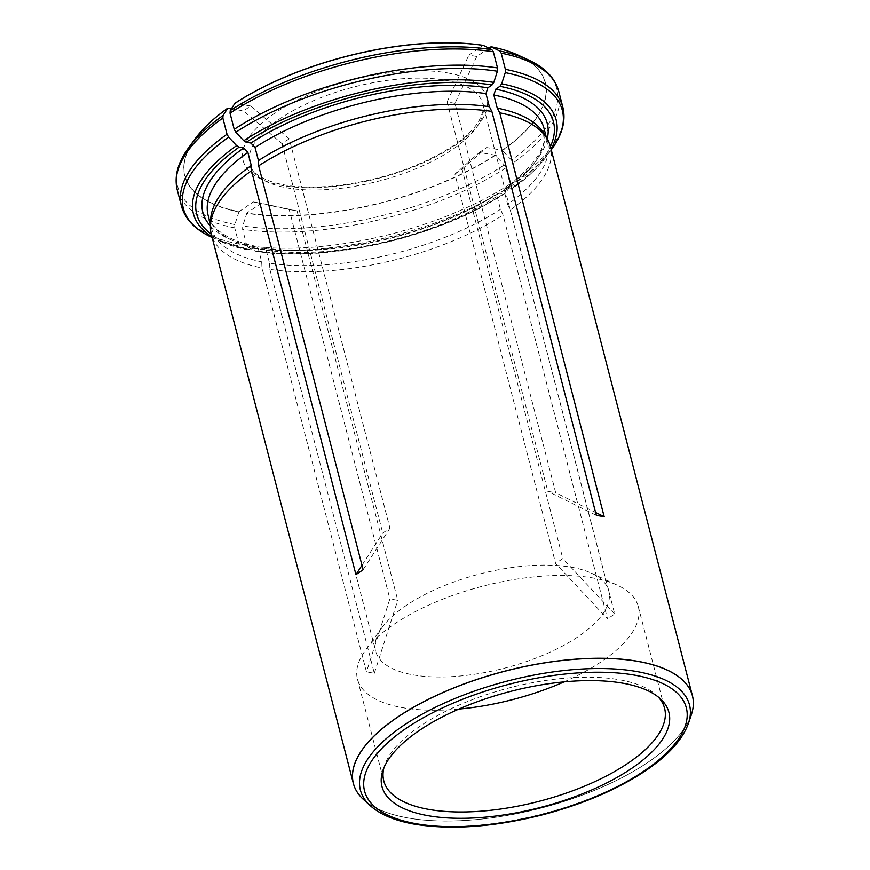 <?xml version="1.0" encoding="UTF-8"?>
<svg xmlns="http://www.w3.org/2000/svg" width="870" height="870" viewBox="0 0 870 870"><rect width="100%" height="100%" fill="white"/><g stroke="black" fill="none" stroke-linecap="round" stroke-linejoin="round"><path stroke-width="0.65" stroke-dasharray="4.35 3.26" d="M361.974 565.282L382.756 533.06L389.945 528.166L289.242 138.776L282.054 143.67L243.469 110.903L231.409 108.783M282.054 143.67L382.756 533.06M239 211.682L234.856 224.569L234.726 227.886L238.913 244.057L240.457 246.221L248.407 250.071L220.48 241.349A187.344 75.755 165.5 0 0 247.885 249.897L250.212 249.646L256.226 246.362L258.292 248.7L261.685 261.816L262.011 267.982L366.466 671.89L389.88 598.919L289.177 209.529L253.311 201.938L239 211.682A186.049 75.233 -14.5 0 1 197.185 136.101M488.951 48.187L476.771 56.485L454.977 103.345L555.68 492.724L595.569 512.473M495.095 155.175A186.049 75.233 -14.5 0 1 246.873 213.063L242.73 225.95L242.589 229.267L246.775 245.438A197.011 79.67 165.5 0 0 510.07 184.027L505.894 167.856L504.263 164.952L495.095 155.175L479.435 152.413L454.923 174.087L555.625 563.477L607.521 618.885L503.056 214.977L500.478 209.344L497.085 196.218L497.792 193.14L503.828 193.706L505.753 192.966L479.087 208.604C453.4 221.73 425.028 232.333 393.99 240.424C342.378 253.453 296.496 257.139 256.356 251.474L263.991 247.722L266.155 250.081L269.548 263.197A173.478 70.155 165.5 0 0 500.478 209.344M509.863 186.604L505.753 192.966A187.344 75.755 165.5 0 1 255.747 251.278L248.331 247.602A195.728 79.148 165.5 0 0 509.863 186.604L510.07 184.027M210.616 220.056A173.478 70.155 165.5 0 0 211.508 228.408A173.478 70.155 165.5 0 0 261.685 261.816M250.212 249.646A184.244 74.505 165.5 0 1 211.323 234.247A175.12 70.818 165.5 0 0 262.011 267.982M454.977 103.345L447.115 101.953L547.817 491.343L555.68 492.724M413.185 674.881A120.397 48.687 165.5 0 0 545.033 654.392A120.397 48.687 165.5 0 0 608.793 590.893A120.397 48.687 165.5 0 0 591.393 573.156A120.397 48.687 165.5 0 0 571.285 567.196A120.397 48.687 165.5 0 0 382.3 627.237A120.397 48.687 165.5 0 0 375.677 651.184A120.397 48.687 165.5 0 0 413.185 674.881M289.177 209.529L297.051 210.91L397.753 600.3L389.88 598.919M454.923 174.087L462.1 169.193L562.803 558.583L555.625 563.477M269.548 263.197L269.874 269.363A175.12 70.818 165.5 0 0 503.056 214.977M515.192 53.864A186.049 75.233 -14.5 0 1 502.284 150.282L511.451 160.058L513.082 162.962L517.258 179.133L517.052 181.71L512.495 188.54C526.872 178.339 537.986 167.888 545.849 157.198A187.344 75.755 165.5 0 0 551.058 149.064M551.243 149.803L545.849 157.198A187.344 75.755 165.5 0 1 512.941 188.072L511.016 188.812L504.926 188.279L504.263 191.324L507.656 204.45A173.478 70.155 165.5 0 0 547.415 141.538A173.478 70.155 165.5 0 0 544.152 133.795M507.656 204.45L510.244 210.083A175.12 70.818 165.5 0 0 550.405 146.551A184.244 74.505 165.5 0 1 511.016 188.812M691.487 714.335A175.12 70.818 -14.5 0 1 579.888 795.996A175.12 70.818 -14.5 0 1 407.921 817.941A175.12 70.818 -14.5 0 1 404.05 817.202A175.12 70.818 -14.5 0 1 363.203 799.236M269.874 269.363L374.328 673.282L366.466 671.89M510.244 210.083L614.698 613.992L607.521 618.885M246.775 245.438L248.331 247.602M458.849 709.093A145.018 58.649 -14.5 0 1 402.658 707.691A145.018 58.649 -14.5 0 1 357.472 679.155A145.018 58.649 -14.5 0 1 365.454 650.303A145.018 58.649 -14.5 0 1 593.09 577.995A145.018 58.649 -14.5 0 1 617.308 585.173A145.018 58.649 -14.5 0 1 638.275 606.531A145.018 58.649 -14.5 0 1 564.119 681.862M658.133 696.913A145.018 58.649 165.5 0 0 656.187 695A145.018 58.649 165.5 0 0 509.505 687.822A145.018 58.649 165.5 0 0 384.692 765.219A145.018 58.649 165.5 0 0 383.92 767.829M253.311 201.938L261.185 203.319L246.873 213.063M297.051 210.91L261.185 203.319M374.328 673.282L397.753 600.3M479.435 152.413L486.613 147.519L502.284 150.282M462.1 169.193L486.613 147.519M614.698 613.992L562.803 558.583M476.771 56.485L468.897 55.104L483.209 45.36M447.115 101.953L468.897 55.104M596.32 515.344L547.817 491.343M289.242 138.776L250.647 106.01L243.469 110.903M363.127 569.73L389.945 528.166M250.647 106.01L234.987 103.247M238.913 211.943A186.245 75.32 -14.5 0 1 195.01 138.961M234.856 224.569A195.728 79.148 -14.5 0 1 188.529 147.846M181.417 206.005A197.011 79.67 165.5 0 0 238.913 244.057M211.649 237.26A195.728 79.148 165.5 0 0 240.457 246.221M256.226 246.351C245.405 244.165 236.27 241.153 228.832 237.347C212.563 228.495 209.278 220.088 208.115 215.292A173.478 70.155 165.5 0 0 258.292 248.7M210.409 226.037A177.85 71.927 165.5 0 0 254.41 246.786M445.342 80.214A120.397 48.687 -14.5 0 1 482.85 103.911A120.397 48.687 -14.5 0 1 378.483 181.188A120.397 48.687 -14.5 0 1 249.733 164.202A120.397 48.687 -14.5 0 1 313.494 100.702A120.397 48.687 -14.5 0 1 445.342 80.214M495.28 155.36A186.245 75.32 -14.5 0 1 246.775 213.324M518.476 55.31A186.245 75.32 -14.5 0 1 502.469 150.466M266.155 250.081A173.478 70.155 165.5 0 0 497.085 196.218M262.272 248.167A177.85 71.927 165.5 0 0 499.228 192.901M504.263 191.324A173.478 70.155 165.5 0 0 544.022 128.423C548.448 145.497 535.409 165.452 504.926 188.279M506.416 188.007A177.85 71.927 165.5 0 0 547.23 138.939M234.726 227.886A197.011 79.67 -14.5 0 1 177.23 189.834M258.075 251.028A184.244 74.505 165.5 0 0 503.828 193.706M505.894 167.856A197.011 79.67 -14.5 0 1 242.589 229.267M504.263 164.952A195.728 79.148 -14.5 0 1 242.73 225.95M558.692 91.187A197.011 79.67 -14.5 0 1 513.082 162.962M517.258 179.133A197.011 79.67 165.5 0 0 562.879 107.358M528.449 59.932A195.728 79.148 -14.5 0 1 511.451 160.058M517.052 181.71A195.728 79.148 165.5 0 0 551.58 149.346M211.975 236.749A187.344 75.755 165.5 0 0 220.48 241.349L212.171 237.499M363.562 799.563A175.077 70.796 165.5 0 0 407.965 817.985A175.077 70.796 165.5 0 0 579.474 796.191A175.077 70.796 165.5 0 0 691.335 714.803M370.228 805.642A169.976 68.741 165.5 0 0 413.337 823.52A169.976 68.741 165.5 0 0 579.855 802.368A169.976 68.741 165.5 0 0 688.453 723.351M447.68 72.928A125.867 50.895 -14.5 0 1 402.06 171.14A125.867 50.895 -14.5 0 1 245.383 143.572A125.867 50.895 -14.5 0 1 447.68 72.928M608.793 590.893L482.85 103.911C484.818 106.183 483.328 112.219 478.413 122.028C467.886 137.754 446.701 152.337 414.859 165.768C372.61 183.309 318.812 191.172 285.164 185.049C255.291 179.775 250.016 167.377 249.733 164.202L375.677 651.184M211.508 228.408L210.464 224.373M263.991 247.722C328.523 258.781 438.578 233.149 497.792 193.14M547.415 141.538L546.371 137.503M382.3 627.237L365.454 650.303M591.393 573.156L617.308 585.173M357.472 679.155L383.79 780.912M638.275 606.531L664.593 708.289M384.692 765.219L382.909 770.505M656.187 695L660.319 698.762"/><path stroke-width="1.3" d="M231.409 108.783L227.799 108.141L223.057 115.482L222.85 118.059L227.026 134.23L228.658 137.134L236.607 145.616L239.119 147.139L243.72 147.943L247.874 152.38L251.267 165.496L251.484 170.716L355.95 574.635L361.974 565.282M488.951 48.187L491.082 46.741L499.652 50.971L501.196 53.135L505.383 69.306L505.252 72.623L501.664 83.792L499.924 86.304L495.726 89.175L493.845 95.004L497.238 108.119L499.717 112.817L604.182 516.726L595.569 512.473M197.185 136.101A186.049 75.233 -14.5 0 1 199.741 133.001A186.049 75.233 -14.5 0 1 227.799 108.141M251.267 165.496A173.478 70.155 165.5 0 0 210.616 220.056L210.42 225.808A175.12 70.818 165.5 0 0 211.323 234.237A184.244 74.505 165.5 0 1 239.119 147.139M251.484 170.716A175.12 70.818 165.5 0 0 210.42 225.808M363.203 799.236A175.12 70.818 -14.5 0 1 362.855 798.91A175.12 70.818 -14.5 0 1 353.361 783.468A175.12 70.818 -14.5 0 1 446.103 691.106A175.12 70.818 -14.5 0 1 637.884 661.309A175.12 70.818 -14.5 0 1 692.444 695.782L550.405 146.551A175.12 70.818 165.5 0 0 547.11 138.732L544.152 133.795A173.478 70.155 165.5 0 0 497.238 108.119M547.11 138.732A175.12 70.818 165.5 0 0 499.717 112.817M491.082 46.741A186.049 75.233 -14.5 0 1 511.451 52.385A186.049 75.233 -14.5 0 1 515.192 53.864M234.889 103.389A186.245 75.32 -14.5 0 1 483.394 45.436L483.209 45.36A186.049 75.233 -14.5 0 0 234.987 103.247L230.245 110.588L230.028 113.165L234.215 129.336L235.846 132.24L243.785 140.722L246.308 142.245L250.908 143.05L255.051 147.487L258.444 160.602L258.673 165.822L363.127 569.73L355.95 574.635M483.394 45.436L491.778 49.579L493.333 51.754L497.52 67.925L497.379 71.231L493.801 82.4L492.061 84.923L487.852 87.783L485.982 93.623L489.375 106.738A173.478 70.155 165.5 0 0 258.444 160.602M489.375 106.738L491.854 111.425A175.12 70.818 165.5 0 0 258.673 165.822M692.444 695.782A175.12 70.818 -14.5 0 1 691.628 713.879A175.12 70.818 -14.5 0 1 691.487 714.335M491.854 111.425L596.32 515.344L604.182 516.726M428.149 815.712A148.183 59.921 165.5 0 0 606.466 783.043A148.183 59.921 165.5 0 0 660.319 698.762A148.183 59.921 165.5 0 0 510.44 691.432A148.183 59.921 165.5 0 0 382.909 770.505A148.183 59.921 165.5 0 0 428.149 815.712M564.119 681.862A145.018 58.649 -14.5 0 1 458.849 709.093M383.92 767.829A145.018 58.649 165.5 0 0 383.79 780.912A145.018 58.649 165.5 0 0 428.975 809.448A145.018 58.649 165.5 0 0 587.794 784.773A145.018 58.649 165.5 0 0 664.593 708.289A145.018 58.649 165.5 0 0 658.133 696.913M199.741 133.001L195.01 138.961A186.245 75.32 -14.5 0 1 227.701 108.282M195.01 138.961L188.529 147.846A195.728 79.148 -14.5 0 1 223.057 115.482M227.026 134.23A197.011 79.67 165.5 0 0 181.417 206.005C185.125 219.273 195.206 229.691 211.649 237.26A195.728 79.148 165.5 0 1 228.658 137.134M247.874 152.38A173.478 70.155 165.5 0 0 208.115 215.292L210.464 224.373M243.72 147.943A177.85 71.927 165.5 0 0 210.409 226.037M551.058 149.064A187.344 75.755 165.5 0 0 501.664 83.792M550.405 146.562A184.244 74.505 165.5 0 0 499.924 86.304M491.256 46.817A186.245 75.32 -14.5 0 1 518.476 55.31L528.449 59.932C544.903 67.501 554.984 77.919 558.692 91.187A197.011 79.67 -14.5 0 0 501.196 53.135M493.801 82.4A187.344 75.755 165.5 0 0 243.785 140.722M492.061 84.923A184.244 74.505 165.5 0 0 246.308 142.245M485.982 93.623A173.478 70.155 165.5 0 0 255.051 147.487M546.371 137.503L544.022 128.423A173.478 70.155 165.5 0 0 493.845 95.004M547.23 138.939A177.85 71.927 165.5 0 0 495.726 89.175M487.852 87.783A177.85 71.927 165.5 0 0 250.908 143.05M230.028 113.165A197.011 79.67 -14.5 0 1 493.333 51.754M497.52 67.925A197.011 79.67 165.5 0 0 234.215 129.336M181.417 206.005L177.23 189.834A197.011 79.67 -14.5 0 1 222.85 118.059M558.692 91.187L562.879 107.358A197.011 79.67 165.5 0 0 505.383 69.306M499.652 50.971A195.728 79.148 -14.5 0 1 528.449 59.932M551.243 149.803L551.58 149.346A195.728 79.148 165.5 0 0 505.252 72.623M230.245 110.588A195.728 79.148 -14.5 0 1 491.778 49.579M497.379 71.231A195.728 79.148 165.5 0 0 235.846 132.24M236.607 145.616A187.344 75.755 165.5 0 0 211.975 236.749M363.562 799.563L370.228 805.642A169.976 68.741 165.5 0 1 507.732 680.96A169.976 68.741 165.5 0 1 688.453 723.351L691.335 714.803A175.077 70.796 165.5 0 0 505.198 671.14A175.077 70.796 165.5 0 0 363.562 799.563L362.855 798.91M416.328 823.76A166.192 67.207 165.5 0 0 683.428 730.485A166.192 67.207 165.5 0 0 476.575 694.086A166.192 67.207 165.5 0 0 416.328 823.76M511.451 52.385L518.476 55.31M353.361 783.468L211.323 234.237M188.529 147.846C177.817 162.44 174.054 176.436 177.23 189.834M562.879 107.358C566.055 120.756 562.292 134.752 551.58 149.346M691.335 714.803L691.628 713.879M688.453 723.351C681.971 741.207 665.419 758.466 638.787 775.126C611.632 791.852 579.616 805.065 542.728 814.777C494.203 827.022 451.476 830.165 414.566 824.194C395.056 820.791 380.277 814.603 370.228 805.642"/></g></svg>
